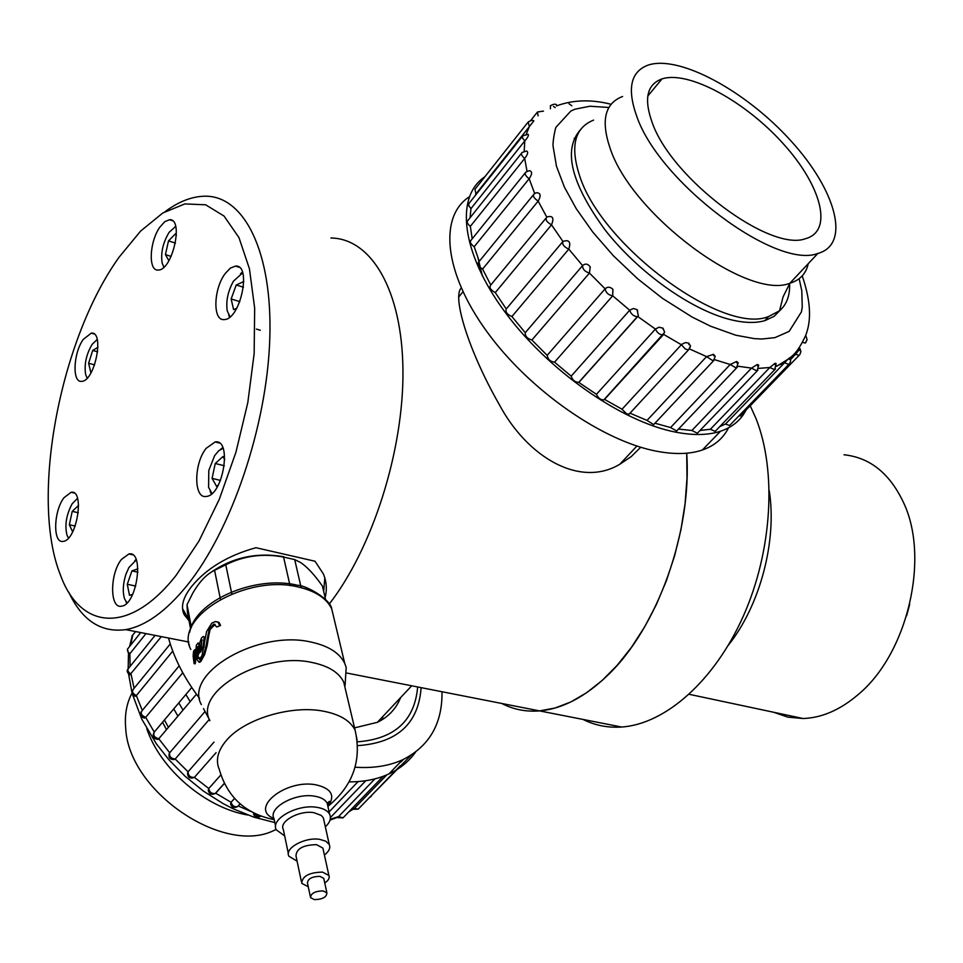 <?xml version="1.0" encoding="UTF-8"?>
<svg xmlns="http://www.w3.org/2000/svg" width="963" height="963" viewBox="0 0 963 963"><rect width="100%" height="100%" fill="white"/><g stroke="black" fill="none" stroke-linecap="round" stroke-linejoin="round"><path stroke-width="1.44" d="M346.957 673.077L539.581 710.899L555.061 708.022L570.854 701.943L586.672 692.698L602.26 680.384L617.295 665.168L631.511 647.244L644.608 626.949L656.333 604.608L666.42 580.641L674.69 555.507L680.949 529.686L685.078 503.697L687.004 478.033L686.715 453.2C692.12 531.829 657.211 628.394 607.605 675.376C584.986 697.043 562.308 708.888 539.581 710.899C525.967 711.97 513.363 709.502 501.759 703.471C513.363 709.502 525.967 711.97 539.581 710.899L621.677 727.029C607.822 727.944 594.929 725.416 583.024 719.433M330.923 238.005C371.285 238.487 402.317 290.248 402.955 370.562C403.69 450.732 372.488 548.465 329.19 604.138C372.488 548.465 403.69 450.732 402.955 370.562C402.317 290.248 371.285 238.487 330.923 238.005M640.72 447.253L631.174 456.631L619.799 464.262C580.099 488.133 527.507 457.63 499.135 404.304C468.885 351.447 451.96 296.785 461.241 288.033M750.225 405.748L755.955 418.448C776.936 471.027 772.278 550.992 743.376 616.007C714.462 681.07 665.228 724.068 621.677 727.029M769.268 490.877C777.177 541.146 759.951 605.799 728.233 645.379M773.614 712.247L787.866 717.146L803.094 718.518C821.896 717.868 840.278 709.863 858.238 694.516C907.242 654.021 929.933 558.985 903.86 503.3C890.149 473.724 870.191 457.545 843.997 454.777M909.71 604.234L906.592 615.851M478.105 258.385L482.367 275.887M382.684 716.677L382.72 719.373M185.859 694.504L190.18 701.618M357.297 741.847C394.601 739.018 414.728 720.721 417.653 686.956M354.553 727.872L377.388 722.31C388.462 716.917 396.19 708.684 400.584 697.621M276.092 829.336C226.401 857.395 128.452 792.549 125.684 727.992C124.528 714.763 126.659 703.122 132.051 693.095M166.479 729.641L162.542 722.238M380.626 720.625L380.662 718.831M173.761 708.9L177.914 716.123L173.749 708.9M183.042 710.068L178.793 702.906M357.562 745.651C397.31 742.955 418.508 723.622 421.12 687.63M187.954 641.84L189.386 645.066M355.058 767.21C373.223 768.438 389.064 765.97 402.594 759.795C429.329 746.373 442.462 723.682 442.005 691.735M168.501 638.024C174.147 658.463 184.499 678.578 199.558 698.368M349.172 781.884C364.158 781.896 377.4 779.248 388.908 773.939C400.042 768.715 408.938 761.432 415.595 752.067M400.801 761.649L403.413 759.422M168.393 727.39L164.432 719.987M403.473 759.386L400.957 761.986M369.431 797.581L371.212 796.401M386.777 774.89L354.408 808.354L358.224 809.149L359.187 808.15M374.932 778.874L338.591 816.6L343.021 817.852L344.008 816.829M358.092 781.583L329.117 811.881M254.364 813.386L257.061 816.167L260.756 816.155M240.172 803.912L238.294 805.971L250.561 811.352M234.575 798.411L231.06 802.287C232.179 805.766 234.322 807.223 237.488 806.633L238.294 805.971M224.391 783.473L215.688 793.199L231.06 802.287L230.59 804.069C231.842 807.439 234.141 808.294 237.488 806.633L240.064 803.816M220.864 774.914L208.778 788.504C209.489 792.308 211.655 793.969 215.279 793.464L215.688 793.199M216.061 752.681L194.321 777.454C190.084 779.019 187.821 777.598 187.532 773.181L188.074 771.808C188.23 775.781 190.337 777.635 194.406 777.358L208.778 788.504L208.261 790.166C209.164 794.102 211.499 795.197 215.279 793.464L224.331 783.34M214.015 742.076L188.074 771.808L175.206 759L174.688 759.446C170.282 759.927 168.453 758.013 169.199 753.716L169.693 752.777C169.043 756.437 170.872 758.519 175.206 759L209.296 719.421M205.059 711.464L169.693 752.777L158.775 738.753L157.872 739.403C153.478 738.814 152.178 736.514 153.972 732.506L154.261 732.085C152.828 735.323 154.333 737.538 158.775 738.753L196.44 694.215M191.745 687.498L154.261 732.085L145.678 717.363L144.522 718.097C141.08 717.17 139.972 715.052 141.2 711.729M182.765 672.74L145.678 717.363C141.344 715.521 140.189 713.246 142.223 710.525L179.178 665.842M172.75 651.096L136.349 695.563L135.085 696.333L132.834 694.817L132.015 692.806L132.557 690.158M170.258 643.946L133.556 688.966C131.594 691.302 132.521 693.492 136.349 695.563L142.295 710.441M161.351 636.615L129.812 674.943C127.152 672.643 126.526 670.681 127.947 669.056M155.079 635.387L128.91 667.889C127.056 669.863 127.766 671.933 131.028 674.112L134.11 688.292M145.991 633.606L129.861 653.757L128.765 654.659L127.441 649.11M140.682 632.559L127.393 649.279L127.826 651.638L129.861 653.757L130.113 666.396M135.59 631.559L131.847 636.146M400.307 765.729L358.224 809.149L353.385 809.269L354.408 808.354L348.835 811.833M383.13 776.334L343.021 817.852L337.736 817.659L338.591 816.6L330.225 819.26M260.624 816.106L260.347 816.407C257.362 817.972 255.135 817.322 253.678 814.469L253.618 813.518M153.791 735.347L153.972 732.506M652.288 122.831C671.873 179.07 770.508 252.559 805.742 238.607C833.609 230.964 821.331 185.438 782.943 143.379C744.977 101.175 688.425 70.263 661.978 78.906C646.895 84.395 643.669 99.045 652.288 122.831M636.772 116.403C659.462 182.717 776.359 269.893 817.852 253.45C851.027 244.397 836.209 190.433 790.996 140.959C746.289 91.304 679.601 54.759 648.28 65.051C630.693 71.479 626.853 88.596 636.772 116.403M593.581 120.122C574.658 127.718 570 146.232 579.594 175.663C601.502 246.107 723.658 335.618 768.667 316.49L779.512 310.784C786.699 304.573 790.069 295.521 789.6 283.652M574.117 138.395L576.271 138.082M728.497 427.837C723.261 438.358 714.546 445.761 702.34 450.022C690.11 454.151 675.219 454.62 657.657 451.418C603.259 441.62 529.59 390.617 486.893 331.669C443.967 272.71 438.671 216.627 469.234 196.861M730.375 424.683L729.569 425.526L725.476 424.033L719.71 426.645M746.096 410.009C740.932 420.109 732.41 427.187 720.517 431.231C708.359 435.24 693.492 435.553 675.93 432.194C621.677 421.914 547.887 370.611 504.636 311.579C461.145 252.547 454.945 196.548 484.834 176.807M677.567 430.052L676.676 430.991L670.561 427.548L654.96 423.214M654.587 423.612L653.672 424.587L647.016 420.41L630.031 413.175L628.683 414.222L626.48 413.741L622.026 409.227L604.535 399.404L603.837 399.898C600.599 399.934 598.131 398.068 596.446 394.312L578.739 382.371C575.007 382.227 572.491 380.156 571.179 376.148L554.556 362.172C550.33 361.643 547.863 359.368 547.165 355.359L531.901 340.011C527.279 338.675 525.064 336.231 525.256 332.704L511.907 316.538C507.068 314.444 505.19 311.928 506.261 308.979L495.283 292.596C490.516 289.947 488.987 287.456 490.685 285.12L545.852 218.324M490.781 285.012L482.595 269.062C478.346 266.282 477.058 263.922 478.743 261.984L533.285 194.983M479.261 261.346L474.205 246.733C470.522 243.952 469.499 241.761 471.124 240.16L525.064 173.099M472.207 238.8L470.329 226.377C467.236 223.693 466.453 221.707 467.982 220.395L521.38 153.418M470.064 217.77L470.967 208.61L468.812 205.841L468.8 203.65L522.235 136.517M474.687 196.5L475.975 193.948L474.952 189.314L527.471 122.891M741.004 415.258L738.777 416.028M716.015 430.485L715.172 431.352L710.369 429.269L700.017 430.485M698.247 432.327L697.381 433.23L691.891 430.497L678.482 429.077M580.376 129.812C562.813 149.855 571.023 183.211 605.029 229.88C638.421 272.577 691.494 310.17 730.724 319.704C744.471 323.038 755.967 323.315 765.188 320.535L774.168 316.261L780.728 309.701M670.561 427.548L730.219 364.483L736.623 361.486L738.212 362.75L736.406 368.107L730.219 364.483L714.486 359.644M737.261 367.216L676.676 430.991M691.891 430.497L751.513 368.107L757.327 364.483L758.7 365.17L757.062 371.008L751.513 368.107L737.863 366.217M757.893 370.153L697.381 433.23M710.369 429.269L769.834 367.493L774.974 363.328L776.118 363.508L774.673 369.72L769.834 367.493L758.808 368.372M775.48 368.901L715.172 431.352M725.476 424.033L787.842 359.355L789.732 357.851L790.37 358.693L790.635 361.161L789.54 363.653L788.781 364.423L784.664 362.81L776.599 365.988M789.552 363.629L729.569 425.526M790.611 359.524L793.199 356.852M799.796 354.637L799.037 355.395L795.655 354.312L800.036 348.642L800.915 351.627L799.796 354.637L740.222 416.064M806.007 342.298L805.285 343.045L802.6 342.383M569.013 103.763L571.878 105.774M550.439 108.771L550.415 105.749C553.689 103.908 555.795 103.703 556.734 105.136M553.496 106.412L555.206 107.579M538.076 115.885L537.474 111.973L543.493 111.13M475.975 193.948L529.349 126.598L528.193 121.976C531.167 120.267 533.045 119.918 533.839 120.917L529.349 126.598L526.292 134.086M470.967 208.61L524.787 140.911L522.56 138.094L522.488 135.927L528.121 134.302C529 135.145 527.893 137.348 524.787 140.911L524.173 151.215M470.329 226.377L524.679 158.45C521.513 155.681 520.67 153.683 522.163 152.443L526.58 151.01C528.482 151.949 527.844 154.429 524.679 158.45L527.026 171.258M474.205 246.733L529.144 178.721C525.389 175.844 524.293 173.641 525.87 172.112L529.289 170.62C532.395 171.354 532.346 174.062 529.144 178.721L534.67 193.491M482.595 269.062L538.161 201.098C533.839 198.209 532.491 195.826 534.116 193.96L536.162 192.744C540.628 192.732 541.29 195.513 538.161 201.098L546.815 217.193M495.283 292.596L551.51 224.848C546.683 222.056 545.082 219.54 546.707 217.289L547.116 216.94C552.798 215.411 554.267 218.035 551.51 224.848L562.946 241.448C569.133 239.366 571.083 241.93 568.796 249.128C563.909 246.889 561.959 244.337 562.946 241.448M506.261 308.979L562.512 241.966M511.907 316.538L568.796 249.128L582.591 265.595C585.384 263.272 587.924 263.718 590.211 266.956L589.44 273.071C584.794 271.59 582.507 269.098 582.591 265.595L525.256 332.704M531.901 340.011L589.44 273.071L605.113 288.804C607.665 286.553 610.253 286.733 612.877 289.333L612.697 295.797C608.46 295.135 605.932 292.8 605.113 288.804L547.165 355.359M554.556 362.172L612.697 295.797L629.682 310.218L633.425 308.497L636.988 309.617L638.361 315.575L637.398 316.646C633.678 316.382 631.114 314.239 629.682 310.218L571.179 376.148M579.076 382.203L637.735 316.49L655.406 329.069L659.029 327.203L663.038 328.19L664.651 332.283L662.941 334.871C659.727 334.787 657.211 332.849 655.406 329.069L596.446 394.312M604.535 399.404L663.447 334.594M622.026 409.227L681.732 344.333L685.403 342.575L688.689 343.105L690.507 346.006L689.436 348.895L688.136 349.882L685.295 349.003L681.347 344.718L663.627 334.39M647.016 420.41L706.565 356.623L713.499 354.324L715.256 356.286L713.318 360.993L706.565 356.623L689.436 348.895M714.197 360.066L653.672 424.587M608.881 107.483L589.898 106.231L574.995 109.192L570.818 111.058L556.181 127.008C555.446 126.863 552.365 142.741 553.123 146.484L556.482 166.274L564.45 187.207L576.235 208.67L592.726 232.011L613.19 255.556L637.554 278.716L662.436 298.313L692.12 317.056L710.393 326.132L735.696 335.196L754.438 338.651L761.962 339L774.962 337.628L789.154 331.38L801.433 311.892L802.251 307.077L801.794 290.814L799.134 278.692M325.121 597.529C327.143 589.597 326.577 581.736 323.412 573.984L315.021 561.236L255.953 547.706C227.954 555.47 206.527 568.375 191.673 586.419C182.946 597.481 180.454 606.883 184.174 614.647L189.049 620.798M165.13 211.607C178.673 201.592 191.854 196.464 204.674 196.199C244.012 195.296 272.758 251.56 269.784 338.892C266.98 426.019 231.433 530.565 187.099 585.444C165.961 611.409 145.497 626.131 125.708 629.621C100.959 632.92 81.951 620.401 68.686 592.076M225.21 273.528C213.365 288.96 212.558 321.269 224.198 319.56C240.413 319.957 252.15 264.006 235.429 266.101L230.35 268.123L225.21 273.528M159.942 227.039C149.349 241.617 148.061 271.361 158.185 270.025C172.437 270.759 184.234 218.107 169.452 219.745L164.757 221.695L159.942 227.039M83.239 339.433C73.224 353.156 72.032 383.033 81.662 381.336C94.868 381.492 104.895 331.007 91.256 333.138L83.239 339.433M63.955 497.739C53.447 511.305 52.736 543.806 63.137 541.362C76.859 540.664 85.141 489.264 71.093 492.286L63.955 497.739M121.47 559.395C109.698 573.659 109.65 609.218 121.567 606.16C137.059 604.848 144.643 550.234 128.886 553.978L121.47 559.395M206.166 448.325C193.599 463.624 193.575 499.159 206.299 496.427C223.272 495.596 232.444 438.598 215.122 441.957L206.166 448.325M176.205 575.212L198.98 541.025L219.323 499.231L235.959 452.153L247.804 402.618L254.148 353.626L254.665 308.148L249.441 268.785L238.968 237.62L224.042 216.049L205.637 204.794L184.86 203.915L162.831 212.979L140.622 231.072L119.219 257.037C59.766 339.47 29.757 498.401 60.38 574.875C80.206 629.754 129.15 635.387 176.205 575.212M323.688 591.487L324.808 577.92M182.525 608.568L188.832 619.678M256.423 329.093L260.299 330.249M163.734 267.293L163.469 266.486M174.977 226.714L175.615 226.197M175.675 226.425L169.127 232.336C162.879 242.76 160.568 253.064 162.193 263.272L163.903 267.136M176.398 235.429L175.459 233.828L168.501 240.906L165.431 254.629L168.898 260.708M171.149 256.411L165.431 254.629M175.435 243.085L168.501 240.906M240.521 273.685L242.459 272.252M229.555 317.236L228.676 314.973M242.664 272.866L233.491 281.136C227.894 291.211 225.811 301.118 227.244 310.856L230.037 316.839M243.808 281.521L236.224 284.988L231.144 298.987L233.6 309.629L236.754 308.232M239.847 301.624L231.144 298.987M243.458 287.215L236.224 284.988M220.431 449.444L222.778 447.602M211.379 494.019L210.139 491.286M223.079 448.325L218.782 450.66L214.641 455.607L208.802 470.45L208.586 487.35L211.968 493.513M224.764 459.676L222.959 456.546L215.243 463.48L212.089 478.358L216.639 486.447L218.408 484.895M220.479 480.429L212.089 478.358M224.331 465.767L215.243 463.48M97.191 339.482L92.159 344.333C86.297 354.215 84.118 364.231 85.599 374.378L87.067 377.953M97.949 347.294L92.689 350.448L88.62 363.244L90.787 372.392L91.449 372.007M94.603 364.869L88.62 363.244M97.648 351.82L92.689 350.448M134.82 560.671L136.12 559.527M126.671 603.247L125.96 601.682M136.289 559.948L128.922 567.496L125.984 574.141C122.963 583.602 122.482 591.812 124.54 598.769L126.996 602.922M137.89 568.832L131.907 570.915L127.285 584.288L129.511 595.375L132.689 594.327M135.735 586.058L127.285 584.288M137.914 572.203L131.907 570.915M77.509 498.316L72.165 503.781C66.254 514.832 64.557 525.353 67.049 535.356L68.481 538.016M78.605 505.394L72.213 511.353L69.348 524.763L72.646 531.865M75.174 526.063L69.348 524.763M78.292 512.737L72.213 511.353M314.444 899.635C322.509 899.394 326.662 897.131 326.902 892.87L323.05 890.883C314.973 891.112 310.808 893.363 310.555 897.636L314.444 899.635M323.965 879.339L323.749 878.352L319.909 876.342C311.856 876.547 307.715 878.798 307.474 883.095L310.351 896.649M308.244 886.73L301.756 883.36C302.165 876.198 309.075 872.442 322.497 872.105L328.889 875.451L322.894 848.09L316.538 844.659C303.213 844.924 296.363 848.68 295.99 855.914L301.407 881.687M324.76 882.975C328.515 880.435 329.9 877.931 328.889 875.451M323.255 849.751L322.894 848.09M324.411 855C329.069 851.4 330.682 847.897 329.25 844.503L325.819 841.205L319.752 839.363C305.078 836.787 284.133 848.307 288.9 856.227L297.098 861.175M323.929 820.428L323.375 817.924L321.233 815.408L313.914 812.676C299.337 810.003 278.584 821.523 283.351 829.552L288.37 853.687M325.35 826.82C329.96 822.486 331.392 818.333 329.671 814.361C327.793 810.774 323.604 808.439 317.104 807.367C297.675 803.756 269.953 819.152 276.321 829.853L284.687 835.944M357.104 740.138L355.082 730.098C361.944 760.349 352.976 785.712 328.166 806.163L328.166 806.163C335.497 795.522 331.392 788.396 315.84 784.797C285.337 778.923 248.791 808.812 273.925 818.49M345.789 690.844L343.707 682.057C338.928 672.451 328.503 665.963 312.457 662.58C263.332 651.072 193.346 691.458 209.898 720.697M345.248 682.851L346.186 667.371L344.694 663.278C339.542 652.902 328.395 645.848 311.242 642.116C258.553 629.429 183.536 672.944 201.351 704.639M197.499 646.775L197.222 653.42L196.717 653.961L196.5 651.662L195.597 653.672L196.32 657.235L198.101 653.492L198.908 644.704L199.534 644.837M196.909 646.655L195.85 650.807L196.344 645.294L197.993 643.007L198.908 644.704M194.911 663.784L196.187 658.018L195.212 657.837L194.105 663.639L193.106 655.959L193.587 651.169L194.803 649.76L195.212 657.837M200.063 652.18L199.401 652.047L200.485 650.218L201.761 639.576L201.267 648.857L203.049 646.931L204 647.112L204.385 643.982M194.237 652.396L194.201 661.027L194.237 652.396M220.563 625.456L216.88 626.961L220.563 625.456L219.083 622.471L217.084 621.761M196.175 652.216L196.067 650.952L195.104 650.771M199.401 652.047L199.666 643.103L201.46 638.024L203.157 636.459L204.132 637.47L203.049 646.931M203.614 636.543L205.083 637.65L204.818 640.792M206.214 645.379L203.711 654.346L199.919 661.292L200.87 661.473L204.662 654.527L207.165 645.559L206.214 645.379L207.177 639.42L208.128 639.601L207.165 645.559M197.018 657.38L199.341 652.168M196.657 650.832L197.343 650.013M219.083 622.471L215.507 621.556L211.848 623.085L206.564 631.608L202.013 655.55L199.425 659.354L198.017 657.175L198.968 657.356L199.63 659.27M196.175 657.248L196.187 658.018M195.224 652.312L196.055 652.469M202.23 649.098L204 647.112M201.544 649.098L201.267 650.892L200.328 650.699M215.11 624.397L210.139 629.441L209.176 629.248L213.642 624.217L216.88 626.961M214.629 624.421L213.642 624.217M199.052 662.123L200.87 661.473M199.919 661.292L198.932 662.099L196.994 659.462L198.017 657.175M195.597 649.917L194.803 649.76M195.597 649.796L194.707 649.664M209.176 629.248L207.177 639.42M210.139 629.441L208.923 634.918L207.972 634.725M218.071 622.267L219.54 625.252M200.352 652.228L201.267 650.892M208.923 634.918L208.128 639.601M199.618 643.657L198.366 643.079M220.455 599.275L214.58 570.349C206.588 574.08 199.245 581.821 192.54 593.593L187.027 604.692L187.436 612.42L190.626 629.044M191.42 627.491L187.027 604.692M301.166 587.683L294.702 559.587L283.567 557.059C263.019 553.207 243.759 555.795 225.775 564.8L214.58 570.349M290.044 585.648L283.567 557.059M283.808 556.746C256.086 551.992 231.096 557.697 208.851 573.852M325.626 599.66L322.412 586.094C314.588 574.863 307.317 567.002 300.576 562.5L294.702 559.587M231.818 593.918L225.775 564.8M247.756 815.011C205.757 807.933 160.255 769.196 146.821 728.774M132.762 635.111L130.667 645.102M622.58 96.493C604.812 103.33 600.683 120.664 610.193 148.495C631.909 214.893 747.83 300.54 789.853 283.254C799.928 280.185 806.067 273.661 808.246 263.669M795.655 354.312L790.515 359.127M736.864 362.943L736.623 361.486M757.556 365.892L757.315 364.483M775.191 364.664L774.974 363.328M789.299 359.416L789.118 358.188M799.567 350.436L799.422 349.376M590.271 267.606L590.211 266.956M612.998 290.417L612.877 289.333M637.626 311.314L637.446 310.038M663.242 329.575L663.038 328.19M688.918 344.561L688.689 343.105M713.739 355.78L713.499 354.324M275.611 826.398L274.022 818.682C267.654 807.921 295.268 792.537 314.648 796.196C321.136 797.292 325.313 799.639 327.191 803.25L327.938 806.597M343.707 682.057L355.082 730.098C350.303 720.685 339.795 714.39 323.556 711.212C291.476 704.76 244.06 719.048 226.293 740.559C217.722 750.743 215.387 760.361 219.275 769.401C227.256 797.087 245.565 813.843 274.226 819.682M190.818 649.459C173.087 617.066 246.636 573.671 298.614 587.081C315.539 591.041 326.577 598.312 331.729 608.905L334.041 618.571M194.382 663.062L195.369 663.242M205.095 638.878L204.144 638.686M204.662 654.527L203.711 654.346M199.052 653.672L198.101 653.492M199.088 651.782L198.438 651.65M198.258 655.779L197.307 655.598M195.946 650.687L196.897 650.88M195.73 661.954L194.743 661.762M202.543 649.158L201.604 648.978M203.807 647.605L202.856 647.413M201.58 640.058L202.254 640.19M200.485 650.218L201.423 650.398M196.741 649.182L197.379 649.303M196.717 656.778L197.668 656.959M196.657 651.819L197.271 651.939M462.962 291.801L458.581 297.17M619.799 464.262L636.904 446.05M689.219 694.311L803.094 718.518M377.388 722.31L411.695 685.788M388.908 773.939L402.594 759.795M411.309 755.052L369.01 798.014M365.771 780.716L330.405 817.563M338.097 817.13L330.008 820.115M274.816 822.558L253.919 817.178L233.178 808.788L223.007 803.539L203.422 791.105L185.233 776.383L168.934 759.795L156.488 744.014L141.754 719.108L132.196 693.601M132.075 693.167L128.585 674.076M128.175 668.587L128.476 654.443M129.572 646.474L132.256 635.749M647.786 96.083L661.978 78.906M779.524 310.784L783.075 296.881L789.853 283.254L817.852 253.45M764.718 320.679L768.667 316.49M720.517 431.231L702.34 450.022M787.842 359.355L776.563 366.337M530.637 120.604L536.776 112.852M578.739 382.371L638.361 315.575M603.837 399.898L664.651 332.283M629.116 414.126L688.557 349.81L690.507 346.006M789.732 357.851C795.005 354.601 800.325 347.125 805.682 335.425C810.244 323.544 812.483 306.017 802.227 275.851M611.084 104.281C591.234 99.225 573.021 99.779 556.445 105.93M805.285 343.045L807.078 339.819L806.019 336.075M188.88 642.032L125.708 629.621M184.174 614.647L183.596 611.577M219.371 443.052L215.122 441.957M132.641 554.796L128.886 553.978M74.115 492.984L71.093 492.286M93.977 333.896L91.256 333.138M172.413 220.696L169.452 219.745M239.149 267.257L235.429 266.101M326.902 892.87L323.749 878.352M329.25 844.503L323.375 817.924M329.671 814.361L327.191 803.25L329.37 801.336L328.166 806.163M345.067 685.74L346.186 667.371M344.694 663.278L331.729 608.905C330.911 599.588 306.487 585.396 297.543 585.239M195.104 663.832L194.105 663.639M196.801 650.988L195.85 650.807M199.895 662.279L198.932 662.099M197.283 657.428L196.32 657.235M197.271 651.807L196.572 651.674M200.232 652.336L199.281 652.156M209.609 719.999L203.506 708.563M214.857 624.397L213.87 624.205M202.411 649.267L201.46 649.086M296.604 585.035C254.629 575.188 194.959 600.972 189.735 632.246"/></g></svg>
